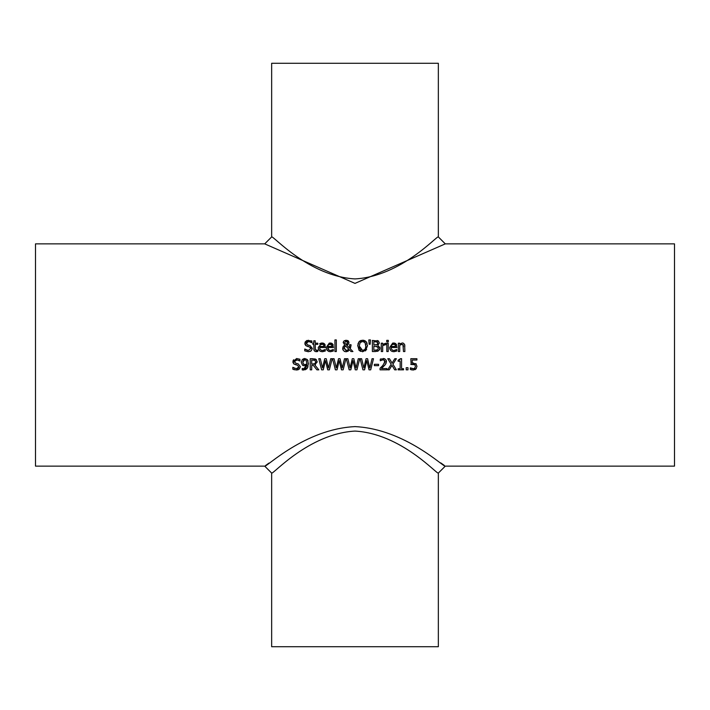 <?xml version="1.0" encoding="UTF-8"?>
<svg xmlns="http://www.w3.org/2000/svg" width="710" height="710" viewBox="0 0 710 710"><rect width="100%" height="100%" fill="white"/><g stroke="black" fill="none" stroke-linecap="round" stroke-linejoin="round"><path stroke-width="1.06" d="M411.152 364.381L410.806 358.719L416.903 358.719L416.903 360.032L412.235 360.032L412.235 362.987L416.22 363.99M413.309 364.186L411.782 364.274M414.951 364.816L414.258 364.363M415.448 366.342L414.817 364.692L410.806 364.452M416.335 368.525L413.255 370.07L410.344 369.44L410.344 367.86L413.646 368.756M414.622 368.357L415.448 366.298M410.451 367.86L411.942 368.552M411.685 369.892L411.046 369.724M415.82 363.618L416.965 366.307L415.98 368.978L414.906 369.733M412.235 362.987L413.247 362.925M411.649 368.454L413.282 368.783L414.88 368.108M308.77 345.22L310.101 345.566L312.302 348.37L311.299 350.731L310.101 351.468M309.666 341.616L308.664 341.51L306.365 343.249L307.82 344.98L310.101 345.566L312.267 348.876M307.093 340.454L311.867 340.951L311.867 342.717L308.664 341.51L306.365 343.249L306.489 343.959M311.166 342.264L310.359 341.847M304.998 344.492L305.052 342.264M305.211 341.936L306.658 340.631M306.356 346.01L304.83 343.409L308.566 340.223M312.302 348.37L311.299 350.731L308.397 351.734L304.75 350.873L304.75 349.018L308.291 350.456L310.767 348.601L309.391 346.897L305.548 345.415M308.291 350.456L310.767 348.601L310.43 347.51M305.3 349.391L305.824 349.746M306.844 350.207L307.306 350.341M309.391 346.897L307.386 346.4M314.015 350.385L313.793 344.359L312.844 344.359L312.844 343.196L313.793 343.196L313.793 340.8L315.196 340.8L315.196 343.196L317.778 343.196L317.778 344.359L315.196 344.359L315.391 349.95L316.802 350.465M315.267 349.631L316.571 350.474L317.778 350.207L317.778 351.468L315.142 351.512L314.033 350.429L313.793 348.983M316.225 351.698L317.53 351.53M315.391 349.95L317.698 350.207M319.66 347.51L319.873 348.885L321.071 350.225L322.42 350.5L325.278 349.498L325.278 351.024L322.438 351.725L320.556 351.406L319.34 350.607L318.337 348.548L318.24 347.412L322.091 342.965L324.505 343.889L325.437 347.51L319.66 347.51L319.935 349.027L321.293 350.323M323.343 350.394L325.198 349.498M324.914 344.43L325.144 344.927M322.997 343.054L324.115 343.542M319.606 343.871L321.257 343.045M319.322 350.589L318.586 349.444M318.533 349.311L318.24 347.412M322.757 344.208L320.343 344.776L319.66 346.445L324.062 346.445L323.467 344.634M324.062 346.445L323.591 344.767L322.012 344.119L320.343 344.776L319.66 346.445M322.42 350.5L324.133 350.136M325.278 351.024L322.438 351.725M347.802 344.767L346.826 345.264L349.444 347.962L349.586 344.749L351.051 344.749L350.261 348.787L352.932 351.539L351.015 351.539L349.498 349.941L346.116 351.769L344.625 351.494L342.903 349.826L342.655 348.433M351.051 345.468L350.261 348.787L352.932 351.539M348.291 351.13L346.116 351.769M344.634 351.503L344.11 351.228M342.948 349.923L343.312 346.445L344.705 345.246L343.267 342.238M348.832 343.392L346.826 345.264L349.444 347.962L349.586 344.749M342.823 347.367L343.312 346.445M343.968 345.77L344.705 345.246M348.459 341.12L348.965 342.495L348.53 344.013M343.4 341.829L344.43 340.649M343.214 342.77L343.977 340.995L346.161 340.188L348.965 342.495M347.492 340.427L348.326 340.969M345.415 345.779L344.19 348.122L346.524 350.554L348.85 349.284L345.415 345.779M344.643 346.551L344.35 349.098M345.575 350.394L346.524 350.554M346.933 350.527L347.785 350.27M347.847 350.234L348.85 349.284M344.669 342.699L346.116 344.732L347.51 342.637L346.098 341.128L344.669 342.699L346.116 344.732L347.234 343.826L347.376 341.936M347.252 341.723L346.613 341.226M346.098 341.128L345.495 341.244M332.484 343.826L333.478 347.51L327.7 347.51L329.112 350.225L330.461 350.5L333.327 349.498L333.327 351.024L330.478 351.725L328.597 351.406L326.689 349.577L326.28 347.412L329.298 343.045M331.384 350.394L333.238 349.498M327.7 347.51L327.976 349.027L329.333 350.323M332.954 344.43L333.194 344.927M331.037 343.054L332.156 343.542M327.363 350.589L326.627 349.444M326.582 349.311L326.28 347.412L330.132 342.965L332.546 343.889M330.798 344.208L328.384 344.776L327.7 346.445L332.111 346.445L331.517 344.634M331.969 345.459L330.052 344.119L328.384 344.776L327.7 346.445M332.111 346.445L331.632 344.767M330.461 350.5L332.173 350.136M333.327 351.024L330.478 351.725M379.761 347.092L379.894 348.53M379.797 349.071L379.557 349.675M377.108 340.498L378.244 340.88L379.397 342.93L377.835 345.362L379.921 348.122L378.767 350.633L377.25 351.379M378.767 350.633L375.572 351.539L372.377 351.539L372.377 340.427L378.652 341.146M379.397 342.93L377.835 345.308M378.137 347.03L373.859 346.169L373.859 350.279L377.578 349.808L378.377 348.184L376.726 346.223M377.578 349.808L378.377 348.184M375.058 350.279L376.584 350.19M377.285 341.971L373.859 341.688L373.859 344.936L377.232 344.572L377.853 343.134L376.495 341.732M377.232 344.572L377.809 342.69M375.537 344.936L376.291 344.909M334.925 351.539L334.925 339.93L336.327 339.93L336.327 351.539L334.925 351.539M388.219 343.196L388.219 351.539L386.817 351.539L386.817 343.196L388.219 343.196M363.476 340.25L365.233 340.88M359.482 341.261L361.221 340.365M360.609 351.397L359.038 350.261L357.733 345.308M357.911 344.048L359.047 341.696L362.615 340.188L366.2 341.696L367.123 343.329M366.671 349.613L362.615 351.769L358.807 349.977M367.531 345.566L365.499 350.909M365.872 344.545L364.532 342.069M364.15 341.821L362.996 341.483M363.174 350.456L363.777 350.305M364.62 349.808L365.304 349.018M365.907 347.252L365.082 342.619L362.624 341.466L361.434 341.661M359.295 346.888L359.615 348.326M359.828 348.805L360.991 350.065M361.212 341.758L360.396 342.353M362.624 341.466L360.156 342.619L359.251 345.983L362.624 350.491L365.082 349.329L365.996 345.983M357.707 345.983L359.047 341.696M366.2 341.696L367.54 345.983M390.793 350.589L390.056 349.444M390.003 349.311L389.71 347.412L392.728 343.045M391.13 347.51L391.343 348.885L392.541 350.225L393.89 350.5L396.748 349.498L396.748 351.024L393.908 351.725L392.026 351.406L390.811 350.607L389.799 348.548L389.71 347.412L393.562 342.965L395.976 343.889L396.908 347.51L391.13 347.51L391.396 349.027L392.754 350.323M394.467 343.054L395.585 343.542M396.384 344.43L396.615 344.927M396.748 351.024L393.908 351.725M394.813 350.394L396.668 349.498M393.89 350.5L395.594 350.136M395.532 346.445L395.062 344.767L393.482 344.119L391.813 344.776L391.13 346.445L395.532 346.445L394.938 344.634M394.219 344.208L391.813 344.776L391.13 346.445M395.399 345.459L395.062 344.767M369.138 344.252L368.818 339.93L370.469 339.93L370.15 344.252L369.138 344.252M404.664 344.643L404.877 351.539L403.466 351.539L402.961 344.607M403.466 346.782L403.2 344.918L401.895 344.297L399.73 345.308L399.73 351.539L398.328 351.539L398.328 343.196L399.73 343.196L399.73 344.128L402.259 342.965L403.324 343.152L404.558 344.377L404.877 346.125M401.895 344.297L403.2 344.918L401.363 344.368M383.808 344.865L382.681 345.619L382.681 351.539L381.279 351.539L381.279 343.196L382.681 343.196L382.681 344.439L385.699 343.241L385.699 344.705L384.438 344.678M385.628 344.705L382.681 345.619M382.681 344.439L385.699 343.241M302.469 365.171L301.262 362.331L302.3 359.544L304.785 358.497L307.252 359.5L308.459 363.609L307.235 368.277L303.481 370.052L302.22 369.901L302.22 368.463L303.685 368.765L305.77 368.011L306.924 365.055L304.608 365.827L302.469 365.171L301.262 362.331L302.3 359.544L304.128 358.559M307.776 360.219L308.06 360.849M308.025 366.671L307.235 368.277M307.004 368.57L306.463 369.102M305.575 369.661L302.22 369.901M303.489 365.694L302.513 365.206M302.291 368.463L303.685 368.765L306.924 365.055L304.608 365.827M306.179 360.343L304.776 359.713L302.771 362.269L303.525 364.203L304.945 364.594L306.933 363.981L306.179 360.343L304.776 359.713M304.368 359.748L303.889 359.908M303.56 360.121L302.771 362.269L303.676 364.31M304.945 364.594L306.933 363.981L306.96 363.227M386.728 341.812L386.728 340.356L388.317 340.356L388.317 341.812L386.728 341.812M315.4 364.754L314.867 365.002L318.817 369.839L316.9 369.839L313.385 365.41L311.699 365.41L311.699 369.839L310.217 369.839L310.217 358.719L313.083 358.719L316.456 359.757M314.716 358.834L315.914 359.304L317.148 362.18M315.914 359.304L317.175 361.736L314.867 365.002M316.9 369.839L313.385 365.41M315.63 361.86L314.929 360.378L311.699 360.005L311.699 364.177L315 363.6L315.63 361.86L314.929 360.378L313.163 360.005M312.995 364.177L314.184 364.061M298.156 369.777L297.65 369.919M296.842 363.52L298.173 363.866L300.374 366.662L299.371 369.022L296.363 370.034M297.188 359.828L294.437 361.55L294.57 362.269M293.079 362.81L292.902 361.701L296.638 358.523L299.939 359.242L299.939 361.008L296.736 359.801L294.774 360.573M294.668 360.724L294.481 361.168M299.327 360.618L298.44 360.147M294.428 364.31L293.62 363.715L293.052 360.751M293.07 360.68L293.656 359.73M294.419 369.786L292.822 369.173L292.822 367.318L296.363 368.756L298.839 366.901L297.463 365.197L293.62 363.715M296.363 368.756L297.588 368.579M298.209 368.241L298.768 367.425M292.928 367.318L294.614 368.392M294.437 361.55L295.892 363.28L298.173 363.866L300.374 366.662L299.371 369.022M298.839 366.901L297.463 365.197L295.458 364.692M296.469 370.034L292.822 369.173M332.156 358.719L329.369 369.839L327.709 369.839L325.446 360.618L323.254 369.839L321.612 369.839L318.772 358.719L320.299 358.719L322.526 367.94L324.745 358.719L326.245 358.719L328.481 368.046L330.709 358.719L332.156 358.719L329.369 369.839M327.709 369.839L325.446 360.618L323.254 369.839M321.612 369.839L318.772 358.719M335.386 369.839L332.555 358.719L334.073 358.719L336.309 367.94L338.528 358.719L340.028 358.719L342.264 368.046L344.483 358.719L345.939 358.719L343.143 369.839L341.483 369.839L339.229 360.618L337.028 369.839L335.386 369.839L332.555 358.719M341.483 369.839L339.229 360.618L337.028 369.839M345.939 358.719L343.143 369.839M359.713 358.719L356.926 369.839L355.266 369.839L353.003 360.618L350.811 369.839L349.169 369.839L346.329 358.719L347.856 358.719L350.083 367.94L352.302 358.719L353.811 358.719L356.038 368.046L358.266 358.719L359.713 358.719L356.926 369.839M355.266 369.839L353.003 360.618L350.811 369.839M349.169 369.839L346.329 358.719M362.943 369.839L360.112 358.719L361.63 358.719L363.866 367.94L366.085 358.719L367.585 358.719L369.821 368.046L372.04 358.719L373.495 358.719L370.7 369.839L369.04 369.839L366.786 360.618L364.585 369.839L362.943 369.839L360.112 358.719M369.04 369.839L366.786 360.618L364.585 369.839M373.495 358.719L370.7 369.839M378.572 364.301L378.572 365.65L374.365 365.65L374.365 364.301L378.572 364.301M385.175 364.771L381.447 368.552L386.906 368.552L386.906 369.839L380.045 369.839L380.045 368.259L382.734 365.588L384.927 361.621L384.385 360.227L383.018 359.775L380.285 360.742L380.285 359.154L381.101 358.843M380.285 359.154L384.74 358.781L386.213 360.254L386.444 361.541L385.867 363.768L381.447 368.552M384.722 360.671L383.018 359.775L380.365 360.742M384.598 363.103L384.385 360.227M380.178 368.144L381.456 366.919M383.134 358.488L384.66 358.745L386.196 360.21L385.867 363.768M392.905 364.195L396.384 369.839L394.689 369.839L391.991 365.401L389.231 369.839L387.642 369.839L391.183 364.274L387.749 358.719L389.444 358.719L392.089 363.076L394.795 358.719L396.384 358.719L392.905 364.195L396.384 358.719M394.689 369.839L391.991 365.401L389.231 369.839M391.183 364.274L387.749 358.719M399.526 360.05L400.014 359.766M400.147 361.257L398.132 361.257L398.132 360.236L400.431 358.683L401.585 358.683L401.585 368.703L403.555 368.703L403.555 369.839L398.132 369.839L398.132 368.703L400.147 368.703L400.147 361.257M407.984 367.709L407.984 369.839L406.2 369.839L406.2 367.709L407.984 367.709M35.5 466.133L35.5 243.867L264.706 243.867L355 283.388L445.294 243.867L674.5 243.867L674.5 466.133L445.294 466.133C444.282 467.97 405.206 429.026 355 426.612C304.794 429.026 265.717 467.97 264.706 466.133L35.5 466.133M440.733 462.884L444.309 465.423M265.567 465.511L269.001 463.071M438.345 473.073L438.345 646.721L271.655 646.721L271.655 473.073C272.587 475.034 308.655 433.659 355 431.085C401.345 433.65 437.422 475.034 438.345 473.073L445.294 466.133M271.655 236.927L271.655 63.279L438.345 63.279L438.345 236.927C437.369 235.01 401.31 276.359 355 278.915C308.673 276.35 272.613 234.992 271.655 236.927L264.706 243.867M271.655 473.073L264.706 466.133M438.345 236.927L445.294 243.867"/></g></svg>
